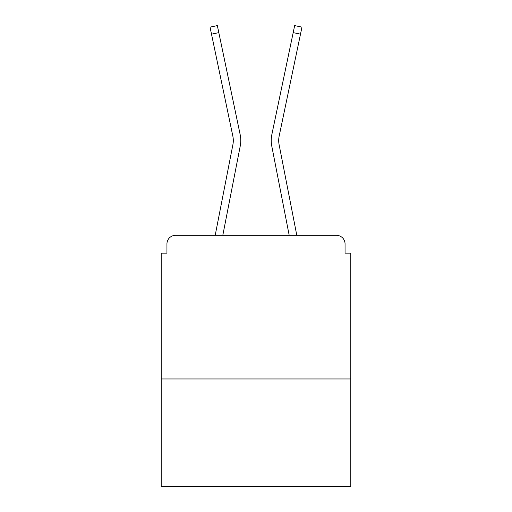 <?xml version="1.0" encoding="UTF-8"?>
<svg xmlns="http://www.w3.org/2000/svg" width="512" height="512" viewBox="0 0 512 512"><rect width="100%" height="100%" fill="white"/><g stroke="black" fill="none" stroke-linecap="round" stroke-linejoin="round"><path stroke-width="0.77" d="M350.803 378.957L350.803 253.126L345.056 253.126L345.056 243.936A8.621 8.621 0 0 0 336.442 235.315L175.558 235.315A8.621 8.621 0 0 0 166.944 243.936L166.944 253.126L161.197 253.126L161.197 486.4L350.803 486.4L350.803 378.957L161.197 378.957M166.944 243.936L166.944 253.126M336.442 235.315L300.813 235.315M211.187 235.315L175.558 235.315M345.056 253.126L345.056 243.936M215.2 235.315L232.909 144.589A21.261 21.261 0 0 0 232.851 136.16L210.035 27.13L217.344 25.6L240.166 134.63A28.73 28.73 0 0 1 240.243 146.016L222.81 235.315M296.8 235.315L279.091 144.589A21.261 21.261 0 0 1 279.149 136.16L300.493 34.157L293.184 32.627L271.834 134.63A28.73 28.73 0 0 0 271.757 146.016L289.19 235.315M232.909 144.589A21.261 21.261 0 0 0 232.851 136.16A21.261 21.261 0 0 1 232.909 144.589A21.261 21.261 0 0 0 232.851 136.16A21.261 21.261 0 0 1 232.909 144.589A21.261 21.261 0 0 0 232.851 136.16A21.261 21.261 0 0 1 232.909 144.589A21.261 21.261 0 0 0 232.851 136.16A21.261 21.261 0 0 1 232.909 144.589A21.261 21.261 0 0 0 232.851 136.16A21.261 21.261 0 0 1 232.909 144.589A21.261 21.261 0 0 0 232.851 136.16A21.261 21.261 0 0 1 232.909 144.589A21.261 21.261 0 0 0 232.851 136.16A21.261 21.261 0 0 1 232.909 144.589A21.261 21.261 0 0 0 232.851 136.16A21.261 21.261 0 0 1 232.909 144.589A21.261 21.261 0 0 0 232.851 136.16M211.507 34.157L218.816 32.627L240.166 134.63M279.091 144.589A21.261 21.261 0 0 1 279.149 136.16A21.261 21.261 0 0 0 279.091 144.589A21.261 21.261 0 0 1 279.149 136.16A21.261 21.261 0 0 0 279.091 144.589A21.261 21.261 0 0 1 279.149 136.16A21.261 21.261 0 0 0 279.091 144.589A21.261 21.261 0 0 1 279.149 136.16A21.261 21.261 0 0 0 279.091 144.589A21.261 21.261 0 0 1 279.149 136.16A21.261 21.261 0 0 0 279.091 144.589A21.261 21.261 0 0 1 279.149 136.16A21.261 21.261 0 0 0 279.091 144.589A21.261 21.261 0 0 1 279.149 136.16A21.261 21.261 0 0 0 279.091 144.589A21.261 21.261 0 0 1 279.149 136.16A21.261 21.261 0 0 0 279.091 144.589A21.261 21.261 0 0 1 279.149 136.16M271.834 134.63L294.656 25.6L301.965 27.13L300.493 34.157"/></g></svg>
